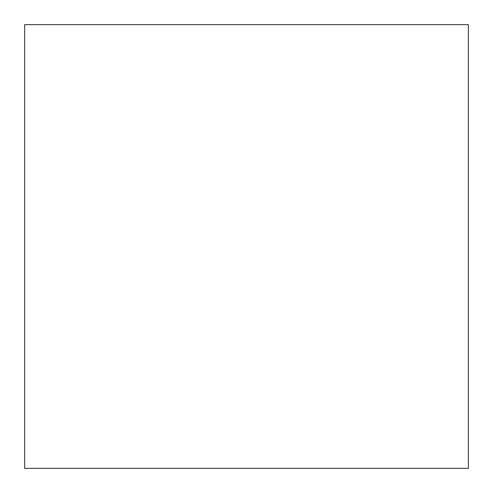 <?xml version="1.0" encoding="UTF-8"?>
<svg xmlns="http://www.w3.org/2000/svg" width="493" height="493" viewBox="0 0 493 493"><rect width="100%" height="100%" fill="white"/><g stroke="black" fill="none" stroke-linecap="round" stroke-linejoin="round"><path stroke-width="0.74" d="M468.35 468.35L468.35 24.65L24.65 24.65L24.65 468.35L468.35 468.35"/></g></svg>
